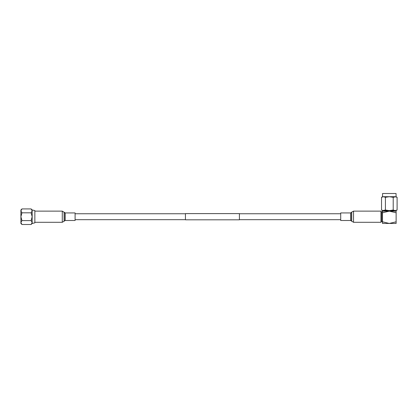 <?xml version="1.0" encoding="UTF-8"?>
<svg xmlns="http://www.w3.org/2000/svg" width="418" height="418" viewBox="0 0 418 418"><rect width="100%" height="100%" fill="white"/><g stroke="black" fill="none" stroke-linecap="round" stroke-linejoin="round"><path stroke-width="0.63" d="M239.404 216.712L239.404 219.811L185.44 219.811L185.44 213.608L239.404 213.608L239.404 216.712M65.208 212.934L65.208 220.49L75.099 220.49L75.099 212.934L65.208 212.934L62.282 211.127L34.851 211.127M380.96 211.127L380.96 222.298L353.529 222.298L353.529 211.127L380.96 211.127M350.603 220.49L350.603 212.934L340.707 212.934L340.707 220.49L350.603 220.49L353.529 222.298M21.945 212.814L31.125 212.814L32.165 210.871L32.165 209.967L34.851 210.573L34.851 222.846L32.165 223.458L31.125 224.497L21.945 224.497L20.9 222.554L21.945 220.605L20.9 216.712L21.945 212.814L20.9 210.871L21.945 208.922L31.125 208.922L32.165 210.871L32.165 223.458M20.9 210.938L20.921 222.82M31.125 212.814L32.165 216.712L31.125 220.605L32.165 222.554L31.125 224.497M31.125 220.605L21.945 220.605M21.187 209.873L20.9 210.871L20.9 209.967L21.945 208.922M20.9 222.48L20.9 223.458L21.945 224.497M380.96 211.916L381.728 211.916L382.496 211.147L389.31 211.147L396.128 212.778L396.128 223.447L389.31 223.447L396.128 221.817M380.96 221.503L381.728 221.503L382.496 222.271L382.496 211.147L382.496 212.778L389.31 211.147L396.128 211.147L396.128 212.778M382.564 196.711L381.524 197.312L383.468 196.711L382.564 196.711L382.564 193.503L396.055 193.503L396.055 196.711L397.1 197.312L397.1 210.008L395.151 210.615L396.055 210.615L397.1 210.008M382.564 210.615L381.524 210.008L383.468 210.615L395.151 210.615L393.207 210.008L389.31 210.615L385.417 210.008L382.564 210.615M394.524 210.615L394.524 211.147M384.1 210.615L384.1 211.147M382.496 221.817L382.496 223.447L389.31 223.447L382.496 221.817M397.1 197.312L395.151 196.711L383.468 196.711L385.417 197.312L389.31 196.711L393.207 197.312L396.055 196.711M393.207 197.312L393.207 210.008M385.417 197.312L385.417 210.008M381.524 197.312L381.524 210.008M381.728 221.503L381.728 211.916M65.208 220.49L62.282 222.298L62.282 211.127M64.111 221.279L64.111 212.14M64.288 220.997L64.288 212.428M350.603 212.934L351.695 212.14L351.695 221.279M351.517 212.428L351.517 220.997M185.44 219.68L75.099 219.68M340.707 219.68L239.404 219.68M340.707 213.744L239.404 213.744M185.44 213.744L75.099 213.744M62.282 222.298L34.851 222.298M351.695 212.14L353.529 211.127M32.165 209.967L31.125 208.922"/></g></svg>
